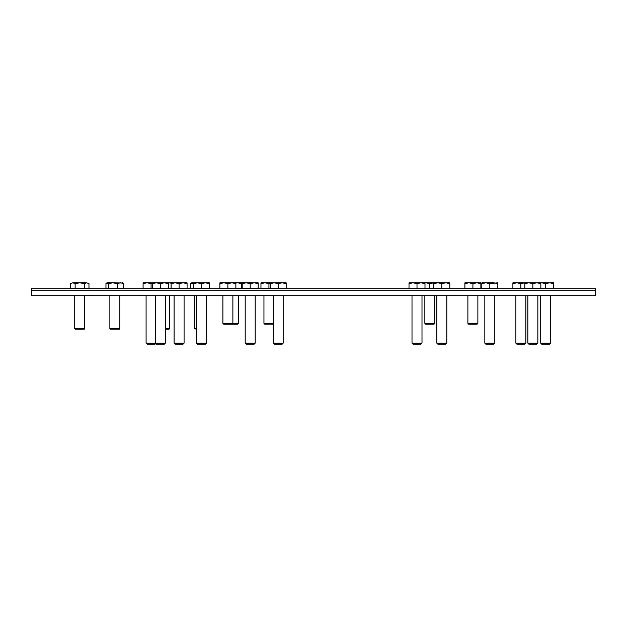 <?xml version="1.0" encoding="UTF-8"?>
<svg xmlns="http://www.w3.org/2000/svg" width="627" height="627" viewBox="0 0 627 627"><rect width="100%" height="100%" fill="white"/><g stroke="black" fill="none" stroke-linecap="round" stroke-linejoin="round"><path stroke-width="0.94" d="M595.65 290.732L31.35 290.732L31.35 295.725L595.65 295.725L595.65 290.732L31.35 290.732L31.35 288.733L595.65 288.733L595.65 290.732M234.741 283.216L237.594 282.84L229.607 282.84M237.594 282.84L241.591 283.553L241.591 282.84L237.594 282.84M241.591 288.733L241.591 283.553M241.591 288.632L235.885 288.632L235.885 282.84L231.896 282.84L235.885 282.84L235.885 283.553L231.896 282.84L223.902 282.84L227.899 283.553L231.896 282.84M238.589 323.36L237.766 324.19L223.729 324.19L222.906 323.36L238.589 323.36L238.589 295.725M109.882 328.681L110.376 329.183L119.365 329.183L119.867 328.681L119.867 295.725L119.867 328.681L109.882 328.681L109.882 295.725M193.359 288.733L190.467 288.632L190.467 283.553L191.117 283.216M191.972 282.84L190.78 283.553L194.041 282.84L205.342 282.84L201.345 283.553L205.342 282.84L209.34 283.553L209.34 282.84L209.34 288.632L193.359 288.632L193.359 283.553L197.348 282.84L191.705 282.84L190.467 283.553M190.78 288.632L190.78 283.553M196.353 329.183L194.699 328.681L196.353 328.681M171.085 282.84L171.085 283.553L175.082 282.84L168.553 282.84L171.085 283.138M168.287 282.84L164.298 282.84L168.287 283.553L168.553 282.84M187.065 288.733L168.287 288.632L168.287 283.553M165.293 329.183L169.055 329.183L169.556 328.681L169.556 295.725L169.556 328.681L165.293 328.681M123.143 283.004L112.805 282.84L117.257 283.553L120.525 282.84L123.785 283.553L122.586 282.84M123.785 283.553L123.785 288.632L105.963 288.632L105.963 283.553L106.598 283.004L108.346 283.553L112.805 282.84L107.154 282.84M108.346 288.632L108.346 283.553M117.257 288.632L117.257 283.553M84.347 283.553L79.739 282.84L72.818 282.84L75.122 283.553L79.739 282.84L86.659 282.84L88.963 283.553L88.963 288.632L84.347 288.632L84.347 283.553L86.659 282.84L88.963 283.553M72.818 282.84L70.514 283.553L72.818 282.84M84.347 288.632L70.514 288.632L70.514 283.553M75.122 288.632L75.122 283.553M84.23 329.183L84.731 328.681L84.23 329.183L75.24 329.183L74.746 328.681L84.731 328.681L84.731 295.725M219.905 282.84L219.905 283.553L223.902 282.84L219.905 282.84L219.967 283.529M235.885 288.733L227.899 288.632L227.899 283.553M227.899 288.632L219.905 288.632L219.905 283.553M232.068 324.19L232.891 323.36L232.891 295.725M222.906 323.36L222.906 295.725M260.957 288.733L260.957 283.553L264.947 282.84L268.944 283.553L270.182 283.192M270.182 282.84L270.182 283.553L274.171 282.84L264.947 282.84L260.957 283.553L260.957 282.84L260.957 283.553M260.957 282.84L264.947 282.84M286.163 288.733L268.944 288.632L268.944 283.553M268.944 288.632L260.957 288.632M273.176 324.12L264.774 324.19L263.951 323.36L273.176 323.36M263.951 323.36L263.951 295.725M425.866 282.84L429.856 283.553L433.853 282.84L420.991 282.84L417.002 283.553L420.991 282.84L424.988 283.553L424.988 282.84M449.833 288.733L429.856 288.632L429.856 283.553M429.856 288.632L424.988 288.632L424.988 283.553M434.856 323.36L434.025 324.19L425.694 324.19L424.863 323.36L434.856 323.36L434.856 295.725M424.863 323.36L424.863 295.725M480.878 288.733L480.878 282.84L468.894 282.84L472.891 283.553L476.881 282.84L480.878 283.553M464.897 288.733L464.897 282.84L468.894 282.84L464.897 283.553L468.894 282.84L464.897 282.84L464.897 283.553M472.946 283.529L472.891 288.632L464.897 288.632M480.878 288.632L472.891 288.632M477.884 323.36L477.053 324.19L468.722 324.19L467.899 323.36L477.884 323.36L477.884 295.725M467.899 323.36L467.899 295.725M187.065 283.553L187.065 282.84L183.068 282.84L187.065 283.553L187.065 288.632M183.068 282.84L175.082 282.84L179.079 283.553L183.068 282.84M179.079 288.632L179.079 283.553M171.085 288.733L171.085 283.553M174.079 343.165L184.072 343.165L183.068 344.16L175.082 344.16L174.079 343.165L174.079 295.725M184.072 343.165L184.072 295.725M152.314 283.192L151.076 283.553L152.314 283.192M143.081 283.553L147.079 282.84L143.081 282.84L143.081 283.553L147.079 282.84L151.076 283.553L151.076 288.632L143.081 288.632L143.081 283.553M168.287 288.733L152.314 288.632L152.314 282.84L152.314 283.553L156.303 282.84L147.079 282.84M152.314 288.733L151.076 288.632M155.684 343.541L155.073 344.16L147.079 344.16L146.083 343.165L146.083 295.725M146.083 343.165L155.308 343.165L155.308 295.725M164.298 282.84L160.3 283.553L164.298 282.84L156.303 282.84L160.3 283.553L160.3 288.632M165.293 343.165L164.298 344.16L156.303 344.16L155.308 343.165L165.293 343.165L165.293 295.725M209.34 282.84L197.348 282.84L201.345 283.553L201.345 288.632M193.359 282.84L193.359 283.553M196.353 343.165L206.338 343.165L205.342 344.16L197.348 344.16L196.353 343.165L196.353 295.725M206.338 343.165L206.338 295.725M258.159 282.84L258.159 283.553L258.159 282.84L254.162 282.84L258.159 283.553L258.159 288.632L242.179 288.632L242.179 283.553L246.176 282.84L242.179 282.84L242.179 283.553M254.162 282.84L246.176 282.84L250.173 283.553L254.162 282.84M250.173 288.632L250.173 283.553M245.173 343.165L255.165 343.165L254.162 344.16L246.176 344.16L245.173 343.165L245.173 295.725M255.165 343.165L255.165 295.725M286.163 282.84L286.163 283.553L286.163 282.84L282.166 282.84L286.163 283.553L286.163 288.632M282.166 282.84L274.171 282.84L278.169 283.553L282.166 282.84M278.169 288.632L278.169 283.553M270.182 288.733L270.182 283.553M273.176 343.165L283.161 343.165L282.166 344.16L274.171 344.16L273.176 343.165L273.176 295.725M283.161 343.165L283.161 295.725M424.988 288.733L409.008 288.632L409.008 283.553L413.005 282.84L409.008 282.84L409.008 283.553L409.008 282.84M420.991 282.84L413.005 282.84L417.002 283.553L417.002 288.632M412.002 343.165L421.995 343.165L420.991 344.16L413.005 344.16L412.002 343.165L412.002 295.725M421.995 343.165L421.995 295.725M445.836 282.84L449.833 282.84L449.833 283.553L449.833 282.84L433.853 282.84L433.853 283.553L437.85 282.84L441.839 283.553L445.836 282.84L449.833 283.553L449.833 288.632M441.839 288.632L441.839 283.553M433.853 288.733L433.853 283.553M436.847 343.165L446.839 343.165L445.836 344.16L437.85 344.16L436.847 343.165L436.847 295.725M446.839 343.165L446.839 295.725M481.849 288.733L481.849 282.84L485.839 282.84L481.849 283.553L485.839 282.84L481.849 282.84L481.849 283.553M497.83 288.733L497.83 282.84L497.83 283.553L493.833 282.84L485.839 282.84L489.836 283.553L497.83 282.84M497.83 288.632L481.849 288.632M489.836 288.632L489.836 283.553M484.843 343.165L494.828 343.165L493.833 344.16L485.839 344.16L484.843 343.165L484.843 295.725M494.828 343.165L494.828 295.725M540.858 288.733L540.858 282.84L536.861 282.84L540.858 283.553L540.858 282.84L541.728 282.84L537.739 282.84M553.719 288.733L524.877 288.632L524.877 283.553L528.874 282.84L524.877 282.84L524.877 283.553L528.874 282.84L532.864 283.553L536.861 282.84L528.874 282.84M532.864 288.632L532.864 283.553M527.871 343.165L537.864 343.165L536.861 344.16L528.874 344.16L527.871 343.165L527.871 295.725M537.864 343.165L537.864 295.725M524.877 288.733L512.894 288.632L512.894 283.553L516.891 282.84L512.894 282.84L512.894 283.553L512.894 282.84M545.788 283.529L549.722 282.84L553.719 283.553L553.719 282.84L541.728 282.84L545.725 283.553L545.725 288.632M553.719 288.632L553.719 283.553M540.733 343.165L550.718 343.165L549.722 344.16L541.728 344.16L540.733 343.165L540.733 295.725M550.718 343.165L550.718 295.725M524.877 282.84L516.891 282.84L520.88 283.553L524.877 282.84M520.88 288.632L520.88 283.553M515.888 343.165L525.881 343.165L524.877 344.16L516.891 344.16L515.888 343.165L515.888 295.725M525.881 343.165L525.881 295.725M169.055 329.183L169.556 328.681M194.699 328.681L194.699 295.725M119.365 329.183L119.867 328.681M74.746 328.681L74.746 295.725"/></g></svg>
